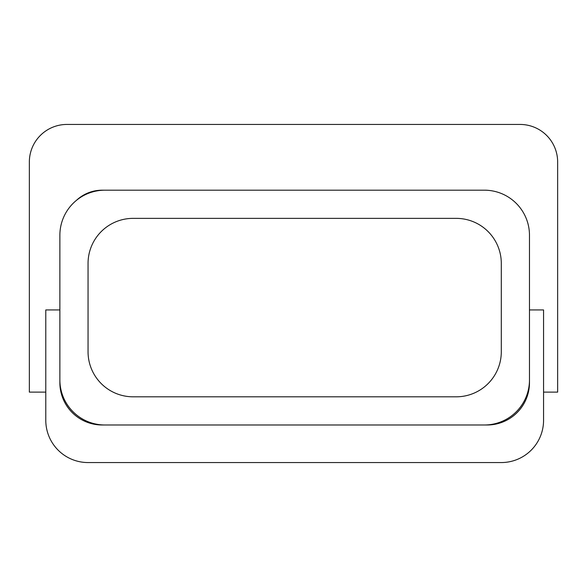 <?xml version="1.0" encoding="UTF-8"?>
<svg xmlns="http://www.w3.org/2000/svg" width="587" height="587" viewBox="0 0 587 587"><rect width="100%" height="100%" fill="white"/><g stroke="black" fill="none" stroke-linecap="round" stroke-linejoin="round"><path stroke-width="0.88" d="M456.216 218.364A45.082 45.082 0 0 1 501.298 263.446L501.298 351.73A45.082 45.082 0 0 1 456.216 396.812L133.132 396.812A45.082 45.082 0 0 1 88.05 351.73L88.05 263.446A45.082 45.082 0 0 1 133.132 218.364L456.216 218.364M484.392 190.188A45.082 45.082 0 0 1 529.474 235.27L529.474 379.906A45.082 45.082 0 0 1 484.392 424.988L104.956 424.988A45.082 45.082 0 0 1 59.874 379.906L59.874 235.27A45.082 45.082 0 0 1 104.956 190.188L484.392 190.188M487.21 424.988L102.138 424.988A42.264 42.264 0 0 1 59.874 382.724L59.874 309.936L45.786 309.936L45.786 420.292A42.264 42.264 0 0 0 88.05 462.556L501.298 462.556A42.264 42.264 0 0 0 543.562 420.292L543.562 309.936L529.474 309.936L529.474 382.724A42.264 42.264 0 0 1 487.21 424.988M484.862 190.188A37.568 37.568 0 0 1 489.763 190.511M76.442 200.35A37.568 37.568 0 0 1 102.138 190.188L177.274 190.188M45.786 392.116L29.35 392.116L29.35 162.012A37.568 37.568 0 0 1 66.918 124.444L520.082 124.444A37.568 37.568 0 0 1 557.65 162.012L557.65 392.116L543.562 392.116M528.417 392.116L527.786 392.116M61.562 392.116L60.931 392.116M543.562 420.292L543.562 309.936L543.562 420.292"/></g></svg>
